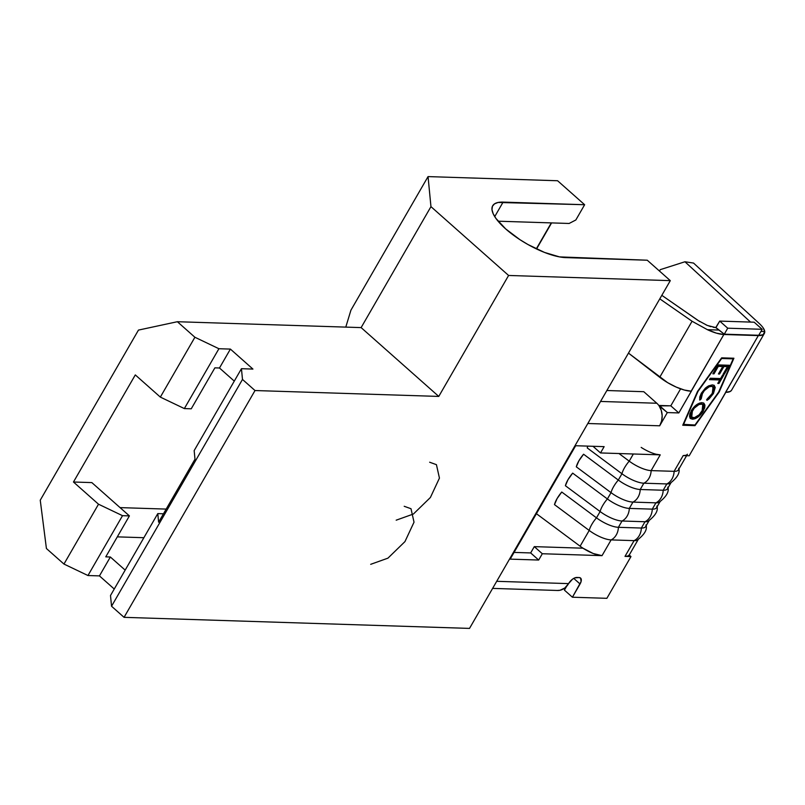 <?xml version="1.0" encoding="UTF-8"?>
<svg xmlns="http://www.w3.org/2000/svg" width="805" height="805" viewBox="0 0 805 805"><rect width="100%" height="100%" fill="white"/><g stroke="black" fill="none" stroke-linecap="round" stroke-linejoin="round"><path stroke-width="1.21" d="M370.692 564.325L387.94 558.157L404.955 541.604L414.022 522.183L411.003 508.73L404.211 506.285M396.181 520.181L413.398 514.023L430.393 497.49L439.439 478.1L436.431 464.666L429.649 462.221M138.46 330.09L40.25 500.197L138.46 330.09L177.372 321.718L194.901 337.255L160.346 397.107L135.3 374.909L73.466 482.014L135.3 374.909L160.346 397.107L184.355 408.578L191.248 408.799L214.885 367.845L219.483 367.996L234.285 381.117L219.483 367.996L214.885 367.845L191.248 408.799L184.355 408.578L218.91 348.726L194.901 337.255L177.372 321.718L361.123 327.605L438.765 396.422L255.014 390.536L124.061 617.334L469.516 628.403L670.303 280.643L508.599 275.461L430.957 206.644L428.049 176.597L557.593 180.743L584.641 204.722L498.104 202.458L494.501 203.866L492.429 206.271L491.976 209.582L493.143 213.677L495.9 218.386L505.701 228.932L519.869 239.628L527.929 244.509L544.492 252.418L559.515 256.896L647.26 260.216L670.303 280.643L647.26 260.216L565.714 257.61A48.179 15.939 -150 0 1 515.341 236.549A48.179 15.939 -150 0 1 492.69 205.768A48.179 15.939 -150 0 1 503.105 202.105L494.723 216.615L503.105 202.105L584.641 204.722L557.593 180.743L428.049 176.597L350.94 310.156L345.778 327.112L350.94 310.156L428.049 176.597L430.957 206.644L508.599 275.461L438.765 396.422L361.123 327.605L430.957 206.644L361.123 327.605L177.372 321.718L138.46 330.09M194.991 459.192L158.615 522.193L157.79 513.61L163.475 513.791L157.79 513.61L110.506 595.509L111.543 606.235L124.061 617.334L111.543 606.235L242.486 379.437L255.014 390.536L242.486 379.437L241.45 368.7L252.931 369.072L230.391 349.088L218.91 348.726L230.391 349.088L219.483 367.996L230.391 349.088L252.931 369.072L241.45 368.7L194.166 450.609L194.991 459.192L194.166 450.609L241.45 368.7L242.486 379.437L111.543 606.235L110.506 595.509L157.79 513.61L158.615 522.193L194.991 459.192M166.182 509.092L120.056 507.613L166.182 509.092M91.84 482.598L73.466 482.014L98.512 504.212L63.957 564.063L46.418 548.517L40.25 500.197L46.418 548.517L63.957 564.063L87.966 575.525L99.448 575.897L114.25 589.019L99.448 575.897L87.966 575.525L122.521 515.673L129.404 515.894L91.84 482.598L129.404 515.894L105.767 556.849L129.404 515.894L122.521 515.673L98.512 504.212L73.466 482.014L91.84 482.598M536.553 248.966L551.596 222.915L536.553 248.966M575.837 219.986L584.641 204.722L575.837 219.986L569.135 223.468L498.074 221.194L569.135 223.468L575.837 219.986M670.303 280.643L508.599 275.461L438.765 396.422L255.014 390.536L124.061 617.334L469.516 628.403L670.303 280.643M551.294 222.905L536.311 248.856L551.294 222.905M125.167 570.121L110.355 557L105.767 556.849L110.355 557L99.448 575.897L110.355 557L125.167 570.121M117.309 536.865L143.874 537.71L117.309 536.865M98.512 504.212L122.521 515.673L87.966 575.525L63.957 564.063L98.512 504.212M184.355 408.578L160.346 397.107L194.901 337.255L218.91 348.726L184.355 408.578M683.485 424.638L697.985 391.411L721.672 358.487L733.164 358.859L718.654 392.075L694.967 425.01L683.143 424.336L697.694 391.16L721.381 358.225L732.661 358.406L721.511 358.054L733.164 358.859L718.654 392.075L694.967 425.01L683.485 424.638M720.586 378.561L710.272 378.239L709.457 379.648L719.761 379.98L717.778 383.411L718.966 383.452L723.745 375.17L722.568 375.13L720.586 378.561L710.272 378.239L709.457 379.648L719.761 379.98L717.778 383.411L718.966 383.452L723.745 375.17L722.568 375.13L720.586 378.561M701.98 402.651L699.314 403.184L696.315 404.945L692.23 409.151L689.794 413.951L689.573 416.678L690.489 418.54L692.471 419.204L695.158 418.68L698.187 416.91L702.302 412.653L704.707 407.843L704.918 405.126L703.952 403.315L701.98 402.651C698.026 403.013 694.433 405.72 691.193 410.761L690.469 418.52L692.471 419.204C696.466 418.862 700.088 416.135 703.339 411.023L703.993 403.355L701.98 402.651M713.431 393.544L715.212 387.507L714.337 385.575L712.355 384.881L708.521 385.897L705.432 388.06L701.346 393.182L699.726 397.036L699.797 400.115L701.195 398.898L701.729 394.802L704.385 390.556L709.235 386.752L711.992 386.35L713.783 388.463L713.482 390.777L711.258 395.044L707.082 399.089L707.062 400.347L709.145 398.807L713.431 393.544L712.928 393.102L706.559 399.904L710.584 396.412L712.928 393.102L713.431 393.544L714.317 385.555L712.355 384.881L707.102 386.752L701.346 393.182L699.797 400.115L701.195 398.898L702.534 393.212C705.16 388.946 708.138 386.642 711.459 386.289L713.049 386.843L712.304 393.424L707.082 399.089L707.062 400.347L713.431 393.544M717.969 364.906L712.838 373.792L714.015 373.832L718.332 366.356L722.749 366.496L718.432 373.973L719.61 374.013L723.926 366.537L727.458 366.647L723.142 374.124L724.319 374.164L729.451 365.279L717.969 364.906L712.838 373.792L714.015 373.832L718.332 366.356L722.749 366.496L718.432 373.973L719.61 374.013L723.926 366.537L727.458 366.647L723.142 374.124L724.319 374.164L729.451 365.279L717.969 364.906M759.155 323.409L693.548 263.064L759.155 323.409C762.617 326.609 764.478 329.315 764.75 331.529A27.752 9.177 -150 0 1 764.317 333.491A27.752 9.177 -150 0 1 758.32 335.594L723.866 334.498L716.41 333.149L707.424 329.688L692.069 321.255L659.788 298.856L692.069 321.255L659.718 377.293A27.752 9.177 30 0 0 691.133 391.2L723.866 334.498A27.752 9.177 -150 0 1 707.424 329.688L719.086 330.06L724.289 334.176L715.736 327.585L719.72 321.094L727.73 328.199L724.289 334.176L758.743 335.272L762.184 329.305L758.743 335.272L724.289 334.176L727.73 328.199L762.184 329.305L754.174 322.201L719.72 321.094L715.967 327.595L719.086 330.06L707.424 329.688L692.069 321.255L659.718 377.293L628.463 353.103L667.597 382.627L676.15 387.054L684.331 390.033L691.364 391.2L678.816 412.935L670.796 405.831L659.315 405.468L667.325 412.573L659.094 405.851A16.191 13.001 -88.2 0 0 656.81 403.245L643.789 391.703L606.859 390.516L643.789 391.703L656.81 403.245A16.191 13.001 91.8 0 1 659.094 405.851A16.191 13.001 -88.2 0 1 659.687 425.805L667.325 412.573L678.816 412.935L670.796 405.831L680.607 388.845L670.796 405.831L659.094 405.851L661.287 410.419L662.163 415.652L661.609 420.975L659.687 425.805L587.821 423.5L659.687 425.805L667.325 412.573L678.816 412.935L723.866 334.498L758.32 335.594L689.171 455.781L683.193 455.59L674.107 471.338L651.134 470.603L660.231 454.855L600.51 452.943L604.142 446.644L575.666 445.728L510.189 559.133L538.676 560.038L542.308 553.739L602.029 555.651L611.126 539.903L634.088 540.638L625.002 556.386L630.969 556.577L606.869 598.316L572.415 597.219L581.099 581.562L580.586 578.071L579.097 577.537L574.77 577.889L572.486 579.208L568.572 583.615L496.705 581.311L568.572 583.615L564.848 587.972L560.089 590.246L557.281 590.467M733.908 358.235L721.662 357.843L697.522 391.401L682.741 425.251L694.987 425.644L719.127 392.095L733.908 358.235L719.127 392.095L694.987 425.644L694.635 425L694.987 425.644L682.741 425.251L697.522 391.401L721.662 357.843L733.908 358.235M566.549 586.402L564.406 590.115L566.549 586.402M687.42 454.231A20.045 6.631 -150 0 1 683.193 455.59L674.107 471.338A14.007 11.24 91.8 0 1 666.832 483.936L663.189 490.235A20.045 6.631 30 0 0 667.526 488.716L671.159 482.416A20.045 6.631 -150 0 1 666.832 483.936L643.859 483.201A14.007 11.24 -88.2 0 0 651.134 470.603A20.045 6.631 -150 0 1 629.218 461.154A20.045 6.631 30 0 0 651.134 470.603A14.007 11.24 91.8 0 1 643.859 483.201A20.045 6.631 30 0 1 621.943 473.753A14.007 4.387 -53.4 0 1 629.218 461.154L633.354 453.99L629.218 461.154A14.007 4.387 126.6 0 0 621.943 473.753L618.31 480.052A20.045 6.631 30 0 0 640.217 489.5L643.859 483.201L666.832 483.936L663.189 490.235L640.217 489.5L643.859 483.201A20.045 6.631 -150 0 1 621.943 473.753L587.227 447.922L587.791 446.111A14.007 4.387 126.6 0 0 587.227 447.922L621.943 473.753L618.31 480.052L583.585 454.221A14.007 4.387 126.6 0 0 576.31 466.83L611.035 492.65L607.393 498.949L572.677 473.129A14.007 4.387 126.6 0 0 565.402 485.727L600.117 511.547L596.485 517.846L561.759 492.026A14.007 4.387 126.6 0 0 554.484 504.624L589.21 530.455L580.113 546.203A20.045 6.631 30 0 0 582.991 548.195L534.299 546.635L530.656 552.934L514.073 552.411L530.656 552.934L538.676 560.038L510.189 559.133L575.666 445.728L604.142 446.644L600.51 452.943L660.231 454.855A20.045 6.631 -150 0 1 641.183 447.399M618.401 527.305L622.034 521.006L645.006 521.741L641.364 528.04L618.401 527.305L622.034 521.006A20.045 6.631 -150 0 1 600.117 511.547L596.485 517.846A20.045 6.631 30 0 0 618.401 527.305A20.045 6.631 -150 0 1 596.485 517.846L561.759 492.026L557.1 498.567L554.484 504.624L589.21 530.455L580.113 546.203L536.422 513.701L580.113 546.203A20.045 6.631 30 0 0 582.991 548.195A20.045 6.631 30 0 0 602.029 555.651L611.126 539.903A20.045 6.631 -150 0 1 589.21 530.455A14.007 4.387 -53.4 0 1 596.485 517.846A14.007 4.387 126.6 0 0 589.21 530.455A20.045 6.631 30 0 0 611.126 539.903A14.007 11.24 -88.2 0 0 618.401 527.305A14.007 11.24 91.8 0 1 611.126 539.903L634.088 540.638L625.002 556.386A20.045 6.631 30 0 0 629.228 555.037A20.045 6.631 30 0 0 629.329 554.866L638.425 539.119A20.045 6.631 -150 0 1 634.088 540.638A14.007 11.24 -88.2 0 0 641.364 528.04A20.045 6.631 30 0 0 645.701 526.52L649.333 520.221A20.045 6.631 -150 0 1 645.006 521.741L641.364 528.04L618.401 527.305M629.218 461.154L618.975 453.527L629.218 461.154M629.309 508.408L632.951 502.099L655.914 502.843L652.281 509.142L629.309 508.408L632.951 502.099A20.045 6.631 -150 0 1 611.035 492.65L607.393 498.949A20.045 6.631 30 0 0 629.309 508.408A20.045 6.631 -150 0 1 607.393 498.949L572.677 473.129L568.008 479.669L565.402 485.727L600.117 511.547A14.007 4.387 -53.4 0 1 607.393 498.949A14.007 4.387 126.6 0 0 600.117 511.547A20.045 6.631 30 0 0 622.034 521.006A14.007 11.24 -88.2 0 0 629.309 508.408A14.007 11.24 91.8 0 1 622.034 521.006L645.006 521.741A14.007 11.24 -88.2 0 0 652.281 509.142A20.045 6.631 30 0 0 656.608 507.613L660.251 501.314A20.045 6.631 -150 0 1 655.914 502.843L652.281 509.142L629.309 508.408M670.002 483.443A20.045 6.631 30 0 1 666.832 483.936A14.007 11.24 -88.2 0 0 674.107 471.338L651.134 470.603L660.231 454.855L656.206 454.251M678.736 468.248A20.045 6.631 -150 0 1 674.107 471.338A20.045 6.631 30 0 0 678.434 469.818L686.585 455.7M699.837 321.638L661.821 295.334L697.965 320.42L707.323 325.441L715.736 327.585L713.18 327.273M629.228 555.037L630.969 556.577L625.002 556.386L627.648 556.094L629.228 555.037L630.969 556.577L606.869 598.316L572.415 597.219L564.406 590.115L572.415 597.219L580.053 583.987L573.744 578.382L580.053 583.987A7.708 3.824 -48.4 0 0 580.576 578.071A7.708 3.824 -48.4 0 0 579.097 577.537L576.803 577.467A7.708 3.824 -48.4 0 0 568.572 583.615A16.191 13.001 -88.2 0 1 557.533 590.478L492.62 588.395M582.991 548.195L593.215 553.508L602.029 555.651L542.308 553.739L534.299 546.635L582.991 548.195M592.993 446.282L600.51 452.943L592.993 446.282M685.84 455.298L683.193 455.59L689.171 455.781L725.818 392.307A27.752 9.177 -150 0 1 725.587 392.297L725.818 392.307A27.752 9.177 30 0 0 731.584 390.194L764.317 333.491M656.81 403.245L600.55 401.443L656.81 403.245M542.308 553.739L534.299 546.635L530.656 552.934L538.676 560.038L542.308 553.739M763.15 327.846L764.75 331.529L763.18 334.649L758.32 335.594L725.587 392.297A27.752 9.177 30 0 0 725.808 392.307L730.276 391.451L731.654 390.073M660.291 269.645L659.476 271.044L660.291 269.645L684.944 261.766L750.532 322.081L684.944 261.766L693.548 263.064L684.944 261.766L660.291 269.645M710.805 326.669L706.166 324.958M764.75 331.529L760.977 331.408L764.75 331.529M727.73 328.199L762.184 329.305L754.174 322.201L719.72 321.094L727.73 328.199M576.31 466.83L611.035 492.65A14.007 4.387 -53.4 0 1 618.31 480.052L583.585 454.221L578.926 460.762L576.31 466.83M632.951 502.099A14.007 11.24 -88.2 0 0 640.217 489.5A20.045 6.631 -150 0 1 618.31 480.052A14.007 4.387 126.6 0 0 611.035 492.65A20.045 6.631 30 0 0 632.951 502.099L655.914 502.843A14.007 11.24 -88.2 0 0 663.189 490.235L640.217 489.5A14.007 11.24 91.8 0 1 632.951 502.099M667.828 487.156A20.045 6.631 -150 0 1 663.189 490.235A14.007 11.24 91.8 0 1 655.914 502.843A20.045 6.631 30 0 0 659.084 502.34M648.106 521.278C655.532 515.582 658.46 510.501 656.91 506.023A20.045 6.631 -150 0 1 652.281 509.142A14.007 11.24 91.8 0 1 645.006 521.741A20.045 6.631 30 0 0 648.176 521.238M646.002 524.951A20.045 6.631 -150 0 1 641.364 528.04A14.007 11.24 91.8 0 1 634.088 540.638A20.045 6.631 30 0 0 637.258 540.145M682.922 424.829L694.484 425.201L682.922 424.829M733.003 358.718L733.224 358.215L733.003 358.718M703.721 403.154L702.846 410.58L703.339 411.023L702.846 410.58C699.585 415.692 695.963 418.419 691.968 418.761L690.237 418.288M701.769 412.251L704.305 406.988M703.278 409.765L703.661 408.96M704.456 406.072L704.073 403.647M689.996 418.097L693.246 418.66L698.629 415.712M698.488 404.07L700.662 403.617C697.442 403.959 694.524 406.183 691.908 410.298L692.411 410.741C695.017 406.626 697.935 404.402 701.165 404.06L702.755 404.613L702.121 411.053C699.475 415.209 696.536 417.453 693.286 417.795L691.696 417.252L692.411 410.741L691.908 410.298L691.203 416.799L690.449 415.058M690.489 414.042L691.314 411.425M691.908 410.298L693.739 407.722M695.299 406.163L696.275 405.368M702.483 404.412L701.397 403.718M691.676 417.232L690.962 415.662L691.354 413.005L694.242 408.165L698.992 404.513L701.9 404.16L703.178 405.136L702.795 409.725L699.132 414.817L694.363 417.694L691.465 417M712.787 386.642L710.956 385.847C707.635 386.199 704.667 388.503 702.03 392.77L702.534 393.212L702.03 392.77L700.692 398.455L701.195 398.898L700.692 398.455L699.605 399.401L700.692 398.455L701.598 393.565M714.055 385.353L712.928 393.102L714.407 389.811M714.649 388.765L713.834 385.132M702.03 392.77L704.737 389.167M706.227 387.829L708.722 386.309M709.899 385.947L712.576 386.42M723.001 375.15L718.463 383.009L718.966 383.452L718.03 382.989L723.001 375.15M719.268 379.537L709.698 379.225L719.268 379.537M728.706 365.249L723.826 373.721L724.319 374.164L723.393 373.701L728.706 365.249M726.955 366.205L723.423 366.094L723.926 366.537L723.423 366.094L719.107 373.57L719.61 374.013L718.674 373.55L723.423 366.094L726.955 366.205M722.246 366.054L717.829 365.913L718.332 366.356L717.829 365.913L713.512 373.389L714.015 373.832L713.079 373.369L717.829 365.913L722.246 366.054M678.736 468.218C680.285 472.706 677.347 477.788 669.921 483.473M667.818 487.116C669.378 491.603 666.439 496.685 659.013 502.37M645.992 524.92C647.552 529.398 644.614 534.49 637.188 540.175M703.993 403.355L703.49 402.913M702.755 404.613L702.252 404.17M713.049 386.843L712.546 386.4"/></g></svg>
